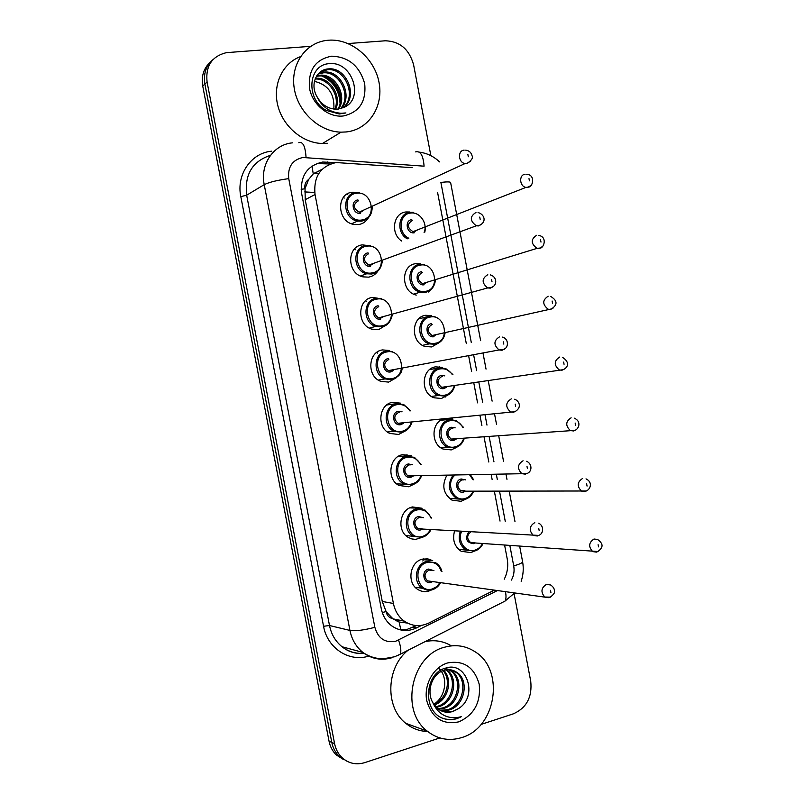 <?xml version="1.0" encoding="UTF-8"?>
<svg xmlns="http://www.w3.org/2000/svg" width="804" height="804" viewBox="0 0 804 804"><rect width="100%" height="100%" fill="white"/><g stroke="black" fill="none" stroke-linecap="round" stroke-linejoin="round"><path stroke-width="1.21" d="M474.27 551.152L470.832 552.599L461.194 551.293C454.391 546.499 452.18 539.715 454.592 530.952M465.576 499.224L461.054 501.294L452.059 500.188C443.356 493.917 441.557 485.737 446.682 475.646M456.823 447.175L451.275 449.908L443.004 449.024C431.547 444.471 430.884 424.532 441.999 419.507M448.009 394.995L441.466 398.462L434.009 397.789C420.211 393.196 421.386 368.755 435.446 366.855L442.26 367.368L429.617 369.599M439.095 342.705L431.658 346.946L425.095 346.484C410.532 342.534 410.995 316.997 425.628 315.289L431.507 315.62L418.663 318.917M416.261 295.088C400.915 291.902 400.553 265.159 415.789 263.662L420.663 263.823M430.08 290.334L428.542 292.023M401.628 241.019C390.131 233.542 393.226 213 405.95 211.965L409.718 212.005M431.517 589.965L428.572 591.151C424.723 592.136 421.105 591.553 417.718 589.392C406.533 582.779 409.879 561.735 422.462 559.152L427.748 558.85L432.733 560.669L421.437 559.463M422.783 537.162L415.618 539.404L411.879 538.951L408.362 537.464C396.503 531.163 399.487 509.364 412.482 506.952L422.11 508.249L409.839 507.877M414 484.189L408.623 486.762L399.085 485.485C386.493 479.566 389.035 456.903 402.492 454.682L411.377 455.737L398.261 456.391M405.146 431.065L398.623 434.472L389.89 433.446C376.513 428.009 378.523 404.372 392.483 402.332L400.523 403.156L386.754 404.975M396.191 377.81L388.613 382.101L380.794 381.337C366.574 376.493 367.93 351.76 382.473 349.921L389.558 350.494L387.92 350.856M387.096 324.464L378.594 329.66L371.79 329.148C356.705 325.037 357.267 299.068 372.433 297.44L377.367 298.133M377.87 271.059C375.579 274.435 372.473 276.455 368.554 277.149L362.885 276.857C346.916 273.621 346.524 246.305 362.393 244.878L366.443 245.371M368.503 217.613C366.222 221.542 362.885 223.854 358.504 224.557L354.061 224.457C337.228 222.256 335.7 193.462 352.333 192.256L355.951 192.277M354.273 249.25L355.489 249.742M365.428 300.867L366.584 301.44M376.604 352.534L377.578 353.117M387.759 404.271L388.443 404.754M343.177 197.683L344.293 198.045M412.251 167.684L336.162 162.549C320.404 166.137 313.359 176.79 315.037 194.528L393.407 603.472C394.965 611.03 398.603 616.929 404.311 621.17C412.13 626.386 420.321 626.999 428.894 623.02L494.309 590.156M392.854 618.718L386.02 611.563C386.955 615.522 389.236 617.914 392.854 618.718L399.096 622.015L407.407 623.06M322.243 169.202L313.248 173.925L308.666 179.433C305.59 181.593 304.354 184.709 304.957 188.789L301.148 189.302M304.957 188.789L308.666 179.433M305.048 189.292L305.218 199.704L382.262 601.462L385.92 611.07M504.249 579.212C507.475 572.709 508.45 565.855 507.173 558.629L504.61 545.132M500.038 521.092L494.359 491.234M492.138 479.546L491.244 474.822M488.812 462.019L484.108 437.255M481.887 425.547L480.008 415.678M477.576 402.864L473.837 383.196M471.606 371.478L468.752 356.453M466.31 343.609L437.587 192.447M346.685 761.056L339.157 756.283C335.379 752.604 332.926 747.971 331.801 742.404L204.889 84.058C203.281 73.968 205.955 65.848 212.919 59.687C205.955 65.848 203.281 73.968 204.889 84.058L331.801 742.404C332.926 747.971 335.379 752.604 339.157 756.283L346.685 761.056M343.861 759.75L336.373 755.006C332.605 751.338 330.163 746.725 329.047 741.187L202.729 86.008C201.121 75.978 203.784 67.898 210.718 61.757M335.982 162.569L322.685 162.036C307.017 165.574 300.013 176.116 301.671 193.663L381.267 608.638C382.784 616.005 386.322 621.783 391.88 625.964C399.678 631.261 407.889 631.904 416.502 627.914L421.618 625.361M348.132 43.547L385.387 40.783C399.879 41.305 409.276 49.315 413.598 64.802L430.864 155.674M439.909 737.941L364.815 762.604C356.182 765.167 348.574 763.488 341.971 757.579C338.172 753.881 335.71 749.227 334.585 743.64L207.08 82.078C205.422 65.998 211.904 56.179 226.527 52.632L310.676 46.33M514.088 593.623L530.73 681.219C532.359 696.978 526.61 707.832 513.485 713.791L481.053 724.434M416.532 625.582L407.326 629.301L399.126 629.572M319.871 163.664L330.313 163.986M346.152 131.957L341.037 132.157C319.299 131.796 297.701 111.726 294.194 88.038C290.425 64.37 305.61 42.652 326.937 40.361L328.625 40.2C351.288 38.441 374.594 58.26 379.026 82.4C383.779 106.52 368.694 129.705 346.152 131.957M327.449 143.283L322.464 143.494C302.847 143.192 283.098 126.67 277.842 105.666C272.425 84.691 282.536 63.144 300.495 56.632M314.434 81.355C328.273 84.752 334.745 93.998 333.841 109.083M343.027 107.786C357.428 96.299 345.067 67.807 327.62 69.677L319.942 72.209M343.599 107.525C358.755 96.359 346.504 66.973 328.705 68.873L328.635 68.883C316.776 69.234 309.761 83.978 316.786 96.299C321.329 104.59 327.851 108.902 336.373 109.223L337.831 109.143C346.454 96.108 333.871 74.38 319.027 75.988L316.394 76.36M340.534 108.661C352.011 96.199 339.439 71.094 323.288 72.852L318.002 74.089M341.177 108.48C353.378 96.219 340.836 70.28 324.364 72.069L318.464 73.586M338.524 109.063C347.861 96.138 335.258 73.556 320.092 75.204L316.766 75.757M334.876 109.183C340.645 95.967 328.534 77.948 315.118 79.053M335.64 109.223C342.172 95.937 329.69 76.852 315.882 78.3L315.399 78.34M337.831 109.143L343.539 107.545C364.875 99.334 352.313 61.767 330.575 63.667C308.153 63.104 304.877 99.123 326.323 110.429L339.268 113.967L345.921 112.942L341.007 113.274C329.68 112.379 321.61 106.711 316.786 96.299M331.67 56.179C348.604 56.803 359.609 65.968 364.684 83.676C366.413 101.676 359.227 112.459 343.107 116.007C328.434 117.625 312.565 104.781 309.57 88.581C307.932 70.189 315.299 59.385 331.67 56.179M340.062 103.455C339.288 90.55 333.318 81.435 322.143 76.099M340.494 100.711C339.117 89.757 333.811 81.717 324.555 76.591M461.858 737.529C449.195 741.409 437.627 739.258 427.165 731.077C399.628 710.485 411.527 655.069 444.602 647.21C455.637 644.175 465.838 645.723 475.214 651.863C505.023 669.973 496.359 727.741 461.858 737.529M427.678 731.489C419.567 731.288 412.281 728.565 405.809 723.339C384.845 707.289 386.151 667.471 408.01 650.285M438.401 668.094C448.441 676.345 446.099 696.354 434.25 703.972M440.059 710.274L447.426 709.701C463.416 705.842 468.229 680.295 455.868 672.224L451.466 669.983M440.662 710.585L448.732 710.113C464.742 706.244 469.566 680.656 457.185 672.576C452.964 669.642 448.441 668.938 443.617 670.456C432.421 673.822 425.929 690.877 432.813 702.646L437.828 708.796C442.401 712.203 447.446 713.098 452.943 711.47L458.37 708.656C478.772 696.435 466.672 661.059 446.059 668.003C424.793 672.556 421.989 710.605 442.572 718.203C447.285 720.002 452.099 720.133 457.004 718.585L461.255 716.726L456.501 717.711C445.557 718.314 437.657 713.289 432.813 702.646M437.778 708.756L442.25 708.033C458.149 704.214 462.933 678.867 450.632 670.848L448.773 669.672M448.15 669.36L445.054 668.295M438.331 709.178L443.537 708.445C459.456 704.616 464.25 679.219 451.938 671.189L449.456 669.702M448.823 669.42L444.793 668.385M435.657 706.766L437.155 706.404C452.652 702.676 457.677 678.204 445.979 669.873M445.396 669.43L444.15 668.616M436.17 707.309L438.421 706.806C454.25 703.008 459.014 677.802 446.763 669.832L446.682 669.772M446.089 669.36L444.542 668.466M433.728 704.254C446.883 699.631 451.637 679.983 443.074 670.647M442.532 670.044L442.039 669.541M434.19 704.937C448.15 700.807 453.285 679.621 443.808 670.395M442.512 711.369L452.682 711.379L458.37 708.656M447.607 662.938C463.737 660.064 474.27 667.169 479.214 684.254C480.973 702.334 474.189 714.856 458.863 721.841C442.642 725.118 431.939 718.072 426.753 700.696C423.597 684.787 433.507 667.039 447.607 662.938M425.085 641.632C434.502 639.622 443.275 641.029 451.396 645.863M443.295 718.474C449.597 720.294 455.587 719.711 461.255 716.726M400.844 629.753L399.096 622.015M313.248 173.925L312.012 166.016M386.02 611.563L382.282 612.547M305.218 199.704L315.037 194.528M382.262 601.462L393.407 603.472M318.876 173.332L314.334 173.021M463.325 492.108L463.064 490.752M455.004 448.441L454.883 447.778M453.476 440.391L453.195 438.934M449.557 419.829L449.356 418.763M445.225 397.055L445.024 396.04M443.607 388.603L443.326 387.076M439.698 368.051L439.446 366.714M396.985 621.16L399.126 620.105M407.507 457.235L406.975 454.451M422.844 561.031L423.567 558.911M329.047 741.187L334.585 743.64M202.729 86.008L207.08 82.078M304.746 191.935L314.726 192.558M346.383 194.538L347.599 194.608M415.638 151.896C420.422 150.67 423.236 155.423 424.08 166.177L302.917 157.494C292.344 159.855 287.621 166.9 288.736 178.629L374.855 627.331C378.121 638.487 385.056 643.14 395.648 641.27L497.374 590.578M391.307 657.923C380.955 660.727 371.468 658.888 362.845 652.396C356.112 646.908 351.8 639.582 349.931 630.426L264.225 184.659C259.903 164.348 273.641 144.378 292.515 142.841M368.755 656.114C349.167 662.365 327.339 648.235 323.56 626.276L240.818 196.628L246.657 195.201L264.225 184.659C269.229 182.186 277.4 180.176 288.736 178.629M397.287 655.692L400.201 654.245C401.417 651.371 400.864 646.667 398.553 640.135M240.818 196.628C236.125 174.599 251.16 152.891 271.752 151.172M270.506 155.313C252.355 161.272 244.406 174.558 246.657 195.201L329.499 625.522C331.308 634.366 335.489 641.441 342.032 646.748C348.614 651.793 355.961 653.953 364.081 653.23M374.855 627.331C363.83 630.185 355.519 631.22 349.931 630.426L329.499 625.522L323.56 626.276M511.424 580.086C513.836 575.654 514.6 570.92 513.716 565.875L509.857 545.534M505.254 521.314L499.545 491.254M497.314 479.485L496.41 474.722M493.957 461.838L489.214 436.894M486.983 425.105L485.093 415.176M482.641 402.261L478.882 382.453M476.641 370.654L473.757 355.519M471.305 342.594L440.883 182.428C446.733 181.724 449.969 181.734 450.602 182.458L450.642 182.639M501.616 602.829L504.982 601.121C506.168 599.08 506.319 595.935 505.435 591.694M513.716 565.875C519.374 564.277 522.339 562.931 522.62 561.815L522.58 561.584M306.053 157.443C305.319 146.258 302.907 141.343 298.817 142.7M324.484 163.564L327.328 161.936M413.236 627.22L416.502 627.914M356.212 192.457L359.348 192.498M369.488 216.447L361.569 221.14L357.669 221.06C342.735 219.13 341.338 193.553 356.092 192.478M361.77 220.015C377.558 218.507 372.242 190.628 356.654 193.241C340.715 194.588 346.122 222.849 361.77 220.015M360.493 213.331C352.675 214.718 349.981 200.638 357.941 199.945M358.504 200.719C352.765 204.407 352.996 208.226 359.207 212.166L360.694 212.196L364.162 209.894L360.644 212.236L359.207 212.166L465.044 163.564C458.23 162.619 457.436 150.529 464.159 150.117M470.531 161.172L466.722 163.624L465.044 163.564L467.184 163.312C471.586 160.378 473.214 157.885 472.079 155.835C471.275 152.529 469.154 150.639 465.727 150.167M468.31 156.76L467.888 154.499L468.31 156.76M407.316 238.828C396.03 233.029 398.03 213.241 409.939 212.296M424.09 232.386C428.1 223.512 419.638 211.402 410.522 213.06C398.995 213.975 397.658 233.431 408.834 238.245M414.512 231.683L417.527 229.884L414.452 231.723L413.005 231.652L414.512 231.683M531.012 185.422L527.635 187.473L525.927 187.412C519.454 186.427 518.751 174.699 525.133 174.247M529.002 178.629L529.414 180.84L529.002 178.629M412.362 220.407C406.864 224.025 407.075 227.773 413.005 231.652L525.927 187.412L528.198 187.121C532.821 187.573 535.866 174.83 526.741 174.297M410.05 212.276L413.326 212.326M414.281 232.788C406.754 234.205 404.111 220.376 411.779 219.633M366.292 245.391L370.574 245.552M379.076 269.792L371.679 274.033L366.694 273.782C352.514 270.938 352.132 246.677 366.212 245.401M371.89 272.938C387.608 271.139 382.292 243.29 366.775 246.205C350.906 247.843 356.303 276.063 371.89 272.938M370.604 266.255C362.825 267.792 360.132 253.732 368.051 252.888M368.624 253.692C363.026 257.22 363.117 261.009 368.895 265.079L370.815 265.159L373.991 263.209M482.119 223.703L478.541 225.934L476.36 225.803C469.797 220.939 469.667 216.487 475.978 212.447M480.169 219.311L479.747 217.06L480.169 219.311M388.573 323.118L381.769 326.846L375.78 326.404C362.393 322.776 362.845 299.711 376.312 298.254L381.699 298.575M381.98 325.791C397.638 323.69 392.332 295.892 376.885 299.088C361.076 301.018 366.463 329.208 381.98 325.791M380.704 319.118C372.955 320.796 370.272 306.756 378.161 305.771M378.734 306.605C373.287 309.972 373.237 313.741 378.594 317.892L380.925 318.052L383.659 316.565M493.646 286.164L490.329 288.154L487.696 287.932C481.606 282.988 481.636 278.566 487.777 274.687M492.008 281.772L491.586 279.521L492.008 281.772M397.96 376.403L391.849 379.588L384.955 378.925C372.332 374.654 373.498 352.685 386.392 351.036L392.714 351.559M392.071 378.573C407.658 376.182 402.352 348.413 386.975 351.901C371.237 354.132 376.614 382.272 392.071 378.573M393.699 370.383L390.794 371.9C383.076 373.729 380.392 359.7 388.252 358.574M388.834 359.438C383.518 362.684 383.357 366.413 388.322 370.624L391.015 370.875L393.387 369.679M505.113 348.544L502.108 350.263L499.063 349.951C493.415 344.946 493.586 340.574 499.555 336.816M503.827 344.122L503.404 341.871L503.827 344.122M407.236 429.637L401.91 432.261L394.211 431.366C382.322 426.562 384.071 405.568 396.462 403.749L403.628 404.482L410.532 410.824M409.909 410.904C406.744 405.94 402.462 403.859 397.055 404.643C381.377 407.156 386.754 435.265 402.141 431.276C406.573 430.15 409.588 427.266 411.196 422.613M403.367 423.396L400.864 424.623C393.186 426.582 390.503 412.583 398.322 411.306L402.08 411.829M399.729 412.11L398.915 412.211C393.749 415.336 393.468 419.035 398.07 423.286L401.095 423.628L402.965 422.793M515.625 406.372L515.203 404.131L515.625 406.372M513.867 412.271L510.45 411.859C505.213 406.844 505.505 402.502 511.324 398.854M431.678 288.927L425.195 292.405L420.291 292.164C406.683 289.36 406.321 265.611 419.839 264.275M420.432 265.079C405.126 266.787 410.412 294.505 425.437 291.339C440.592 289.47 435.386 262.114 420.432 265.079M422.281 272.445C416.904 275.923 416.985 279.651 422.522 283.631L424.422 283.712L427.014 282.335M542.288 246.647L539.152 248.486L537.022 248.366C530.761 243.622 530.64 239.26 536.66 235.281M540.559 239.873L540.981 242.084L540.559 239.873M419.909 264.265L424.19 264.426M424.18 284.777C416.683 286.335 414.05 272.526 421.688 271.641M440.934 341.278L435.075 344.283L429.296 343.881C416.371 340.393 416.753 317.711 429.728 316.193L434.974 316.495M430.321 317.027C415.085 319.017 420.361 346.705 435.316 343.258C450.411 341.097 445.215 313.791 430.321 317.027M432.17 324.424C426.924 327.761 426.894 331.459 432.07 335.519L434.311 335.67L436.662 334.474M553.514 307.801L550.66 309.399L548.127 309.208C542.288 304.404 542.298 300.073 548.167 296.214M552.107 301.028L552.529 303.239L552.107 301.028M434.07 336.695C426.602 338.394 423.969 324.605 431.577 323.58M450.099 393.578L444.944 396.091L438.371 395.498C426.12 391.447 427.125 369.739 439.597 368.041L445.667 368.503L452.913 374.543M452.34 374.634C449.225 370.111 445.185 368.202 440.2 368.905C425.035 371.177 430.301 398.824 445.195 395.096C449.707 393.97 452.682 390.965 454.119 386.091M446.562 387.206L443.949 388.553C436.512 390.392 433.879 376.614 441.456 375.458L444.793 375.87M442.351 376.272L442.059 376.322C436.934 379.548 436.793 383.227 441.627 387.327L444.19 387.548L446.119 386.664M562.147 370.222L559.252 369.951C553.805 365.096 553.936 360.805 559.664 357.056M563.644 362.081L564.056 364.282L563.644 362.081M411.96 484.862L403.548 483.737C392.362 478.501 394.583 458.37 406.522 456.381L414.432 457.335L421.135 464.461M420.512 464.481C417.487 458.803 413.015 456.411 407.115 457.315C391.508 460.119 396.874 488.189 412.201 483.907C416.211 482.842 419.095 480.249 420.844 476.129M413.065 476.269L410.924 477.264C403.276 479.375 400.603 465.385 408.382 463.968L412.723 464.762M410.754 464.833L408.975 464.903C403.95 467.938 403.568 471.596 407.849 475.878L412.482 475.787M527.404 468.531L526.982 466.29L527.404 468.531M525.605 474.189L521.866 473.677C517.002 468.652 517.404 464.35 523.062 460.782M421.999 537.384L412.954 536.047C402.422 530.469 405.045 511.103 416.572 508.952L425.135 510.118L431.607 518.077M431.004 518.047C428.19 511.615 423.577 508.902 417.165 509.917C401.628 513.012 406.985 541.032 422.241 536.469C425.879 535.454 428.602 533.122 430.431 529.474M422.814 529.002L420.974 529.836C413.356 532.087 410.683 518.118 418.432 516.55L423.356 517.706M421.698 517.635L419.035 517.525C414.13 520.489 413.668 524.118 417.648 528.389L421.959 528.65M539.172 530.58L538.74 528.339L539.172 530.58M537.323 535.997L533.293 535.404C528.781 530.379 529.273 526.117 534.781 522.62M432.029 589.845L427.075 590.116L422.432 588.297C412.502 582.448 415.437 563.755 426.602 561.443L435.738 562.8C438.823 564.669 440.893 567.614 441.959 571.634M441.366 571.564C438.853 564.358 434.13 561.323 427.205 562.438C411.728 565.825 417.085 593.814 432.271 588.96L436.683 586.659L439.989 582.649M432.592 581.624L431.004 582.327C423.417 584.729 420.753 570.78 428.472 569.071L433.929 570.659M432.542 570.488L429.075 570.066C424.291 572.981 423.758 576.579 427.467 580.85L431.085 581.513M546.489 584.357L550.68 585C553.413 586.93 554.659 589.051 554.398 591.372C555.072 592.458 553.735 594.377 550.378 597.131L544.75 597.04C540.539 592.035 541.112 587.804 546.489 584.357M550.237 597.191L549.021 597.714L427.467 580.85M550.911 592.538L550.489 590.297L550.911 592.538M454.793 447.828L447.496 447.054C435.909 442.512 437.446 421.688 449.466 419.819L456.28 420.462L463.305 427.165M462.722 427.215C459.687 422.07 455.476 419.899 450.069 420.713C434.964 423.276 440.22 450.873 455.054 446.873C459.174 445.788 462.039 443.064 463.637 438.693M456.079 439.225L453.808 440.331C446.401 442.311 443.778 428.552 451.315 427.256L455.164 427.869M453.074 428.05L451.928 428.15C446.934 431.286 446.692 434.934 451.195 439.074L455.526 438.763M573.614 430.954L570.398 430.592C565.302 425.728 565.554 421.457 571.131 417.809M575.151 423.045L575.563 425.246L575.151 423.045M464.632 499.495L456.692 498.53C448.461 492.329 447.175 484.661 452.833 475.536M454.511 475.506C445.356 483.767 453.597 502.018 464.893 498.57C468.662 497.535 471.405 495.063 473.104 491.154M465.627 491.123L463.657 492.048C456.28 494.158 453.667 480.42 461.164 478.983L465.526 479.867M463.757 479.887L461.777 479.908C456.913 482.973 456.582 486.581 460.792 490.741L464.893 490.762M585.071 491.576L581.563 491.143C576.8 486.269 577.141 482.038 582.588 478.46M586.639 483.907L587.061 486.108L586.639 483.907M473.013 479.777L469.848 475.214M474.46 551.102L465.948 549.946C459.707 545.494 457.818 539.273 460.3 531.293M461.647 531.374C457.054 540.911 465.576 553.112 474.732 550.207C478.179 549.212 480.772 546.961 482.531 543.454M475.214 542.901L473.486 543.685C466.39 542.63 464.812 538.67 468.762 531.816M470.732 531.936C466.792 535.303 466.682 538.77 470.4 542.348L474.229 542.64M597.804 551.544L596.498 552.117L592.729 551.604C588.287 546.74 588.719 542.539 594.025 539.012L597.714 539.494C602.126 543.052 604.638 546.378 597.874 551.514L473.586 542.861M598.116 544.68L598.528 546.871L598.116 544.68M452.913 419.055L440.692 420.281M393.035 618.849L404.311 621.17M336.373 755.006L341.971 757.579M304.746 191.895L314.726 192.518M346.444 194.498L347.68 194.578M364.091 653.33C355.78 654.074 348.433 651.883 342.032 646.748L362.845 652.396C369.106 656.707 375.991 658.838 383.498 658.767L394.553 656.778L400.201 654.245L504.982 601.121L514.65 592.96M521.163 581.272C523.293 574.94 523.776 568.458 522.62 561.815L519.675 546.278M515.012 521.746L509.233 491.284M506.972 479.365L506.058 474.551M503.575 461.486L498.781 436.22M496.51 424.281L494.601 414.211M492.118 401.136L488.309 381.076M486.038 369.116L483.134 353.78M480.641 340.685L450.602 182.458M439.567 161.895C433.748 156.378 426.974 153.122 419.246 152.127M372.222 206.919C372.071 214.859 368.533 219.592 361.629 221.11L357.669 221.06L351.569 223.773M424.844 232.095L425.587 227.361M382.312 260.978C381.337 268.536 377.82 272.868 371.749 273.983L366.694 273.782L360.423 275.993M370.744 265.209L368.895 265.079L476.36 225.803L479.144 225.552C487.234 221.964 484.33 214.135 478.048 212.568M392.262 314.957C390.643 322.002 387.176 325.952 381.86 326.796L375.78 326.404L369.337 328.092M380.835 318.113L378.594 317.892L487.696 287.932L491.073 287.691C498.138 285.189 496.631 276.445 490.299 274.878M402.09 368.825C401.568 373.649 398.181 377.217 391.96 379.528L384.955 378.925L378.332 380.081M391.568 370.775L388.322 370.624L499.063 349.951L502.992 349.75C508.962 348.192 508.972 338.796 502.5 337.107M411.809 422.552C409.919 427.929 406.653 431.145 402.04 432.2L394.211 431.366L387.417 431.969M401.357 423.597L398.07 423.286L514.872 411.728C522.912 406.935 518.449 400.442 514.63 399.236M413.668 294.123L420.291 292.164L425.286 292.354C431.055 291.058 434.421 287.058 435.396 280.345M424.341 283.762L422.522 283.631L537.022 248.366L539.866 248.064C543.574 248.768 547.946 236.969 538.7 235.391M422.512 345.338L429.296 343.881L435.185 344.223C440.733 342.886 444.069 338.997 445.175 332.544M434.21 335.72L432.07 335.519L551.524 308.917C557.775 304.696 557.473 300.525 550.609 296.395M431.416 396.452L438.371 395.498L445.064 396.03C449.918 394.834 453.124 391.498 454.692 386.01M562.458 357.318C570.86 362.715 567.242 367.981 563.142 369.689L441.627 387.327L444.572 387.498M341.037 132.157L322.464 143.494M328.705 68.873L327.62 69.677M324.364 72.069L323.288 72.852M320.092 75.204L319.027 75.988M315.882 78.3L315.218 78.782M427.165 731.077L405.809 723.339M457.185 672.576L455.868 672.224M451.938 671.189L450.632 670.848M421.447 476.109C419.547 480.752 416.442 483.646 412.1 484.792L396.573 483.787M411.025 476.37L407.849 475.878L526.731 473.616C532.359 471.847 532.348 463.988 526.71 461.265M431.024 529.504C429.045 533.615 426.09 536.218 422.15 537.323L405.819 535.524M421.055 528.972L538.569 535.414C543.454 534.117 544.419 526.117 538.72 523.183M440.562 582.729C438.552 586.367 435.758 588.719 432.19 589.774L427.075 590.086L422.432 588.297L415.135 587.201M440.391 447.476L447.496 447.054L454.933 447.768C459.375 446.612 462.461 443.577 464.209 438.652M453.928 439.436L451.195 439.074L574.749 430.381C578.388 429.507 582.156 421.648 574.267 418.14M449.436 498.43L464.792 499.435C468.853 498.319 471.807 495.565 473.667 491.154M463.767 491.184L586.327 490.993C590.608 489.103 592.86 482.098 586.015 478.862M473.596 479.767L470.712 475.204M458.541 549.303L474.631 551.031C478.34 549.966 481.164 547.454 483.083 543.494"/></g></svg>
